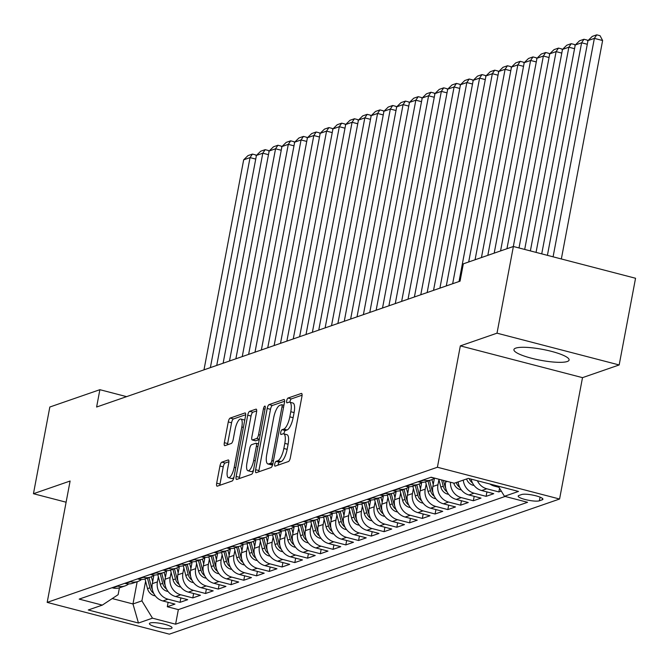 <?xml version="1.0" encoding="UTF-8"?>
<svg xmlns="http://www.w3.org/2000/svg" width="669" height="669" viewBox="0 0 669 669"><rect width="100%" height="100%" fill="white"/><g stroke="black" fill="none" stroke-linecap="round" stroke-linejoin="round"><path stroke-width="1" d="M274.733 464.043A2.475 0.786 -75.4 0 0 274.992 466.134A2.475 0.786 -75.4 0 0 275.16 466.126L288.464 461.518A3.537 1.129 -75.4 0 0 290.354 457.68L301.936 396.416A3.537 1.129 -75.4 0 0 301.568 393.431A3.537 1.129 -75.4 0 0 301.326 393.447L288.021 398.047A2.475 0.786 -75.4 0 0 286.7 400.739A2.475 0.786 -75.4 0 0 286.951 402.822A2.475 0.786 -75.4 0 0 287.126 402.813L288.849 402.22A11.306 3.604 -75.4 0 1 289.635 402.169A11.306 3.604 -75.4 0 1 290.789 411.719L289.828 416.829A11.306 3.604 -75.4 0 1 283.765 429.105L282.042 429.707A2.475 0.786 -75.4 0 0 280.721 432.391A2.475 0.786 -75.4 0 0 280.972 434.482A2.475 0.786 -75.4 0 0 281.139 434.465L282.862 433.872A11.306 3.604 -75.4 0 1 283.656 433.821A11.306 3.604 -75.4 0 1 284.81 443.38L283.848 448.481A11.306 3.604 -75.4 0 1 277.786 460.765L276.063 461.359A2.475 0.786 -75.4 0 0 274.733 464.043M283.656 433.821L286.951 434.683A11.306 3.604 -75.4 0 1 288.113 444.233L287.152 449.342A11.306 3.604 -75.4 0 1 281.089 461.618L279.366 462.22A2.475 0.786 -75.4 0 0 278.036 464.905A2.475 0.786 -75.4 0 0 277.995 465.139M302.079 395.187L291.324 398.908A2.475 0.786 -75.4 0 0 290.003 401.592A2.475 0.786 -75.4 0 0 289.911 402.236M289.635 402.169L292.938 403.031A11.306 3.604 -75.4 0 1 294.092 412.581L293.131 417.69A11.306 3.604 -75.4 0 1 287.068 429.966L285.345 430.56A2.475 0.786 -75.4 0 0 284.016 433.253A2.475 0.786 -75.4 0 0 283.932 433.897M567.262 361.511A28.073 5.536 -169.3 0 0 569.102 360.022A28.073 5.536 -169.3 0 0 547.075 350.305A28.073 5.536 -169.3 0 0 515.757 348.114A28.073 5.536 -169.3 0 0 513.917 349.594A28.073 5.536 -169.3 0 0 535.944 359.312A28.073 5.536 -169.3 0 0 567.262 361.511M171.289 628.475A11.515 2.266 -169.3 0 0 172.042 627.865A11.515 2.266 -169.3 0 0 163.01 623.884A11.515 2.266 -169.3 0 0 150.165 622.981A11.515 2.266 -169.3 0 0 149.413 623.592A11.515 2.266 -169.3 0 0 158.444 627.581A11.515 2.266 -169.3 0 0 171.289 628.475M221.832 462.162A3.537 1.129 -75.4 0 0 219.942 466L216.689 483.194A3.537 1.129 -75.4 0 0 217.057 486.179A3.537 1.129 -75.4 0 0 217.3 486.162L232.068 481.044A3.537 1.129 -75.4 0 0 233.966 477.206L245.54 415.942A3.537 1.129 -75.4 0 0 245.18 412.957A3.537 1.129 -75.4 0 0 244.929 412.974L230.161 418.083A3.537 1.129 -75.4 0 0 228.271 421.922L224.341 442.686A3.537 1.129 -75.4 0 0 224.709 445.671A3.537 1.129 -75.4 0 0 224.951 445.654L231.273 443.472A3.537 1.129 -75.4 0 0 233.172 439.633L235.112 429.331A9.45 3.011 -75.4 0 1 240.84 419.028A9.45 3.011 -75.4 0 1 241.81 427.014L234.192 467.347A9.45 3.011 -75.4 0 1 228.464 477.658A9.45 3.011 -75.4 0 1 227.493 469.671L228.765 462.948A3.537 1.129 -75.4 0 0 228.405 459.963A3.537 1.129 -75.4 0 0 228.154 459.979L221.832 462.162L225.135 463.023A3.537 1.129 -75.4 0 0 223.237 466.862L219.992 484.047A3.537 1.129 -75.4 0 0 219.842 485.284M70.111 481.019L33.45 493.714L49.832 407.02L99.882 389.692L96.612 407.028L460.055 281.164L463.333 263.829L513.382 246.493L497.008 333.179L460.339 345.881L437.409 467.246L47.181 602.384L70.111 481.019M255.617 469.713A3.537 1.129 -75.4 0 0 255.984 472.699A3.537 1.129 -75.4 0 0 256.227 472.682L271.004 467.564A3.537 1.129 -75.4 0 0 272.893 463.726L284.467 402.462A3.537 1.129 -75.4 0 0 284.108 399.477A3.537 1.129 -75.4 0 0 283.865 399.493L269.089 404.603A3.537 1.129 -75.4 0 0 267.199 408.441L255.617 469.713L258.92 470.566A3.537 1.129 -75.4 0 0 258.769 471.796M251.536 474.304L236.767 479.422A3.537 1.129 -75.4 0 1 236.517 479.439A3.537 1.129 -75.4 0 1 236.157 476.453L247.731 415.181A3.537 1.129 -75.4 0 1 249.629 411.343L255.951 409.16A3.537 1.129 -75.4 0 1 256.194 409.144A3.537 1.129 -75.4 0 1 256.553 412.129L251.862 436.974A3.537 1.129 -75.4 0 0 252.221 439.959A3.537 1.129 -75.4 0 0 252.472 439.943L256.662 438.496A3.537 1.129 -75.4 0 0 258.56 434.658L263.444 408.784A2.475 0.786 -75.4 0 1 264.949 406.091A2.475 0.786 -75.4 0 1 265.2 408.182L253.434 470.466A3.537 1.129 -75.4 0 1 251.536 474.304M168.128 602.317L167.292 606.741L174.944 604.09L162.885 600.963L167.986 599.19A14.4 13.347 -109.1 0 1 157.407 581.888L158.361 576.812M180.873 597.902L180.045 602.326L187.696 599.675L175.638 596.547L180.739 594.774A14.4 13.347 -109.1 0 1 170.16 577.472L171.113 572.396M193.625 593.487L192.797 597.91L200.449 595.259L188.39 592.124L193.492 590.359A14.4 13.347 -109.1 0 1 182.905 573.057L183.866 567.973M206.378 589.071L205.542 593.495L213.194 590.844L201.143 587.708L206.244 585.944A14.4 13.347 -109.1 0 1 195.657 568.642L196.619 563.557M219.131 584.656L218.295 589.08L225.946 586.429L213.896 583.293L218.997 581.528A14.4 13.347 -109.1 0 1 208.41 564.226L209.372 559.142M231.884 580.24L231.048 584.664L238.699 582.013L226.649 578.877L231.75 577.113A14.4 13.347 -109.1 0 1 221.163 559.802L222.125 554.726M244.637 575.825L243.8 580.249L251.452 577.598L239.402 574.462L244.503 572.697A14.4 13.347 -109.1 0 1 233.916 555.387L234.878 550.311M257.389 571.41L256.553 575.833L264.205 573.182L252.154 570.047L257.256 568.282A14.4 13.347 -109.1 0 1 246.669 550.972L247.63 545.896M270.142 566.994L269.306 571.41L276.958 568.767L264.907 565.631L270.008 563.867A14.4 13.347 -109.1 0 1 259.421 546.556L260.383 541.48M282.895 562.579L282.059 566.994L289.71 564.343L277.66 561.216L282.761 559.443A14.4 13.347 -109.1 0 1 272.174 542.141L273.136 537.065M295.648 558.155L294.812 562.579L302.463 559.928L290.413 556.8L295.514 555.027A14.4 13.347 -109.1 0 1 284.927 537.725L285.889 532.649M308.401 553.74L307.564 558.163L315.216 555.513L303.166 552.377L308.267 550.612A14.4 13.347 -109.1 0 1 297.68 533.31L298.642 528.234M321.153 549.324L320.317 553.748L327.969 551.097L315.919 547.961L321.02 546.197A14.4 13.347 -109.1 0 1 310.433 528.895L311.394 523.81M333.906 544.909L333.07 549.333L340.722 546.682L328.671 543.546L333.772 541.781A14.4 13.347 -109.1 0 1 323.186 524.479L324.147 519.395M346.659 540.493L345.823 544.917L353.475 542.266L341.424 539.13L346.525 537.366A14.4 13.347 -109.1 0 1 335.938 520.064L336.9 514.979M359.412 536.078L358.576 540.502L366.227 537.851L354.177 534.715L359.278 532.95A14.4 13.347 -109.1 0 1 348.691 515.64L349.653 510.564M372.165 531.663L371.328 536.086L378.98 533.436L366.93 530.3L372.031 528.535A14.4 13.347 -109.1 0 1 361.444 511.225L362.406 506.149M384.918 527.247L384.081 531.671L391.733 529.02L379.683 525.884L384.784 524.12A14.4 13.347 -109.1 0 1 374.197 506.809L375.158 501.733M397.67 522.832L396.834 527.247L404.486 524.605L392.435 521.469L397.537 519.704A14.4 13.347 -109.1 0 1 386.95 502.394L387.911 497.318M410.423 518.408L409.587 522.832L417.239 520.181L405.188 517.053L410.289 515.281A14.4 13.347 -109.1 0 1 399.702 497.979L400.664 492.902M423.176 513.993L422.34 518.416L429.991 515.766L417.941 512.638L423.042 510.865A14.4 13.347 -109.1 0 1 412.455 493.563L413.417 488.487M435.929 509.577L435.093 514.001L442.744 511.35L430.694 508.214L435.795 506.45A14.4 13.347 -109.1 0 1 425.208 489.148L426.17 484.063M448.682 505.162L447.845 509.586L455.497 506.935L443.447 503.799L448.548 502.034A14.4 13.347 -109.1 0 1 437.961 484.732L438.923 479.648M461.434 500.746L460.598 505.17L468.25 502.519L456.199 499.383L461.301 497.619A14.4 13.347 -109.1 0 1 450.48 482.249M474.187 496.331L473.351 500.755L481.003 498.104L468.952 494.968L474.053 493.204A14.4 13.347 -109.1 0 1 463.274 480.116M486.94 491.916L486.104 496.339L493.755 493.689L481.705 490.553L486.806 488.788A14.4 13.347 -109.1 0 1 477.398 480.743M499.542 488.261L498.857 491.924L501.273 491.079M162.885 600.963A14.4 13.347 70.9 0 1 152.306 583.652L153.87 575.357M175.638 596.547A14.4 13.347 70.9 0 1 165.059 579.237L166.623 570.941M188.39 592.124A14.4 13.347 70.9 0 1 177.803 574.822L179.376 566.526M201.143 587.708A14.4 13.347 70.9 0 1 190.556 570.406L192.128 562.111M213.896 583.293A14.4 13.347 70.9 0 1 203.309 565.991L204.881 557.695M226.649 578.877A14.4 13.347 70.9 0 1 216.062 561.575L217.634 553.28M239.402 574.462A14.4 13.347 70.9 0 1 228.815 557.16L230.387 548.864M252.154 570.047A14.4 13.347 70.9 0 1 241.568 552.736L243.14 544.449M264.907 565.631A14.4 13.347 70.9 0 1 254.32 548.321L255.893 540.025M277.66 561.216A14.4 13.347 70.9 0 1 267.073 543.905L268.645 535.61M290.413 556.8A14.4 13.347 70.9 0 1 279.826 539.49L281.398 531.194M303.166 552.377A14.4 13.347 70.9 0 1 292.579 535.075L294.151 526.779M315.919 547.961A14.4 13.347 70.9 0 1 305.332 530.659L306.904 522.364M328.671 543.546A14.4 13.347 70.9 0 1 318.084 526.244L319.657 517.948M341.424 539.13A14.4 13.347 70.9 0 1 330.837 521.828L332.409 513.533M354.177 534.715A14.4 13.347 70.9 0 1 343.59 517.413L345.154 509.117M366.93 530.3A14.4 13.347 70.9 0 1 356.343 512.998L357.907 504.702M379.683 525.884A14.4 13.347 70.9 0 1 369.096 508.574L370.659 500.287M392.435 521.469A14.4 13.347 70.9 0 1 381.848 504.158L383.412 495.863M405.188 517.053A14.4 13.347 70.9 0 1 394.601 499.743L396.165 491.447M417.941 512.638A14.4 13.347 70.9 0 1 407.354 495.328L408.918 487.032M430.694 508.214A14.4 13.347 70.9 0 1 420.107 490.912L421.671 482.617M443.447 503.799A14.4 13.347 70.9 0 1 432.86 486.497L434.424 478.201M456.199 499.383A14.4 13.347 70.9 0 1 445.613 482.081L445.813 481.028M521.72 494.508L518.91 495.478A11.156 2.199 -169.3 0 0 518.182 496.072A11.156 2.199 -169.3 0 0 526.938 499.935A11.156 2.199 -169.3 0 0 539.381 500.805L542.191 499.835A11.156 2.199 -169.3 0 0 542.919 499.241A11.156 2.199 -169.3 0 0 534.163 495.386A11.156 2.199 -169.3 0 0 521.72 494.508M437.409 467.246L559.577 499.024L169.349 634.162L47.181 602.384M167.292 606.741L178.347 609.618L175.596 624.185L527.565 502.294L504.459 496.281L498.271 486.171M175.596 624.185L152.482 618.173L138.458 623.031L88.275 609.977L102.298 605.119L79.185 599.106L431.154 477.223L454.268 483.235L468.3 478.377L518.483 491.431L504.459 496.281M112.032 587.733L112.701 587.909A14.4 13.347 70.9 0 0 120.035 587.641L125.136 585.877A14.4 13.347 -109.1 0 1 117.803 586.144L117.134 585.969M124.785 583.318L125.454 583.493A14.4 13.347 70.9 0 0 132.788 583.226L137.889 581.461A14.4 13.347 -109.1 0 1 130.555 581.721L129.886 581.553M137.538 578.902L138.207 579.078A14.4 13.347 70.9 0 0 145.541 578.81L150.642 577.046A14.4 13.347 -109.1 0 1 143.308 577.305L142.639 577.138M150.291 574.487L150.96 574.654A14.4 13.347 70.9 0 0 158.294 574.395L163.395 572.631A14.4 13.347 -109.1 0 1 156.061 572.89L155.392 572.723M163.044 570.072L163.713 570.239A14.4 13.347 70.9 0 0 171.047 569.98L176.148 568.207A14.4 13.347 -109.1 0 1 168.814 568.474L168.145 568.299M175.796 565.656L176.465 565.823A14.4 13.347 70.9 0 0 183.799 565.564L188.901 563.791A14.4 13.347 -109.1 0 1 181.567 564.059L180.898 563.883M188.549 561.232L189.218 561.408A14.4 13.347 70.9 0 0 196.552 561.14L201.653 559.376A14.4 13.347 -109.1 0 1 194.319 559.644L193.65 559.468M201.302 556.817L201.971 556.993A14.4 13.347 70.9 0 0 209.305 556.725L214.406 554.961A14.4 13.347 -109.1 0 1 207.072 555.228L206.403 555.053M214.055 552.402L214.724 552.577A14.4 13.347 70.9 0 0 222.058 552.31L227.159 550.545A14.4 13.347 -109.1 0 1 219.825 550.813L219.156 550.637M226.808 547.986L227.477 548.162A14.4 13.347 70.9 0 0 234.811 547.894L239.912 546.13A14.4 13.347 -109.1 0 1 232.578 546.397L231.909 546.222M239.561 543.571L240.23 543.746A14.4 13.347 70.9 0 0 247.563 543.479L252.665 541.714A14.4 13.347 -109.1 0 1 245.331 541.982L244.662 541.806M252.313 539.155L252.982 539.331A14.4 13.347 70.9 0 0 260.316 539.063L265.417 537.299A14.4 13.347 -109.1 0 1 258.083 537.558L257.414 537.391M265.066 534.74L265.735 534.916A14.4 13.347 70.9 0 0 273.069 534.648L278.17 532.884A14.4 13.347 -109.1 0 1 270.836 533.143L270.167 532.976M277.819 530.325L278.488 530.492A14.4 13.347 70.9 0 0 285.822 530.233L290.915 528.468A14.4 13.347 -109.1 0 1 283.589 528.727L282.92 528.552M290.572 525.909L291.241 526.077A14.4 13.347 70.9 0 0 298.566 525.817L303.667 524.044A14.4 13.347 -109.1 0 1 296.342 524.312L295.673 524.136M303.325 521.494L303.994 521.661A14.4 13.347 70.9 0 0 311.319 521.402L316.42 519.629A14.4 13.347 -109.1 0 1 309.095 519.897L308.426 519.721M316.077 517.07L316.746 517.246A14.4 13.347 70.9 0 0 324.072 516.978L329.173 515.214A14.4 13.347 -109.1 0 1 321.848 515.481L321.179 515.306M328.83 512.655L329.499 512.83A14.4 13.347 70.9 0 0 336.825 512.563L341.926 510.798A14.4 13.347 -109.1 0 1 334.6 511.066L333.931 510.89M341.583 508.239L342.252 508.415A14.4 13.347 70.9 0 0 349.578 508.147L354.679 506.383A14.4 13.347 -109.1 0 1 347.345 506.65L346.684 506.475M354.336 503.824L354.996 504A14.4 13.347 70.9 0 0 362.33 503.732L367.432 501.967A14.4 13.347 -109.1 0 1 360.098 502.235L359.437 502.059M367.089 499.409L367.749 499.584A14.4 13.347 70.9 0 0 375.083 499.317L380.184 497.552A14.4 13.347 -109.1 0 1 372.85 497.811L372.19 497.644M379.841 494.993L380.502 495.169A14.4 13.347 70.9 0 0 387.836 494.901L392.937 493.137A14.4 13.347 -109.1 0 1 385.603 493.396L384.943 493.229M392.594 490.578L393.255 490.753A14.4 13.347 70.9 0 0 400.589 490.486L405.69 488.721A14.4 13.347 -109.1 0 1 398.356 488.98L397.695 488.813M405.347 486.162L406.008 486.33A14.4 13.347 70.9 0 0 413.342 486.07L418.443 484.297A14.4 13.347 -109.1 0 1 411.109 484.565L410.448 484.389M418.1 481.747L418.761 481.914A14.4 13.347 70.9 0 0 426.094 481.655L431.196 479.882A14.4 13.347 -109.1 0 1 423.862 480.15L423.201 479.974M430.853 477.323L431.513 477.499A14.4 13.347 70.9 0 0 433.654 477.867M498.965 487.308L494.458 486.137A14.4 13.347 -109.1 0 1 489.909 483.996M498.857 491.924L486.806 488.788M486.104 496.339L474.053 493.204M473.351 500.755L461.301 497.619M460.598 505.17L448.548 502.034M447.845 509.586L435.795 506.45M435.093 514.001L423.042 510.865M422.34 518.416L410.289 515.281M409.587 522.832L397.537 519.704M396.834 527.247L384.784 524.12M384.081 531.671L372.031 528.535M371.328 536.086L359.278 532.95M358.576 540.502L346.525 537.366M345.823 544.917L333.772 541.781M333.07 549.333L321.02 546.197M320.317 553.748L308.267 550.612M307.564 558.163L295.514 555.027M294.812 562.579L282.761 559.443M282.059 566.994L270.008 563.867M269.306 571.41L257.256 568.282M256.553 575.833L244.503 572.697M243.8 580.249L231.75 577.113M231.048 584.664L218.997 581.528M218.295 589.08L206.244 585.944M205.542 593.495L193.492 590.359M192.797 597.91L180.739 594.774M180.045 602.326L167.986 599.19M178.347 609.618L505.12 496.457M137.178 581.704L132.972 603.956L141.895 600.871L145.608 581.227M460.339 345.881L582.507 377.651L619.168 364.956L497.008 333.179M619.168 364.956L635.55 278.262L513.382 246.493M33.45 493.714L66.106 502.21M582.507 377.651L559.577 499.024M126.608 396.642L99.882 389.692M112.241 598.571L132.972 603.956L138.458 623.031M119.417 587.834L118.129 594.682L102.298 605.119M434.557 478.109A14.4 13.347 -109.1 0 1 431.196 479.882M471.185 479.155A9.542 8.839 -109.1 0 1 471.168 479.121A14.4 13.347 70.9 0 0 481.705 490.553M422.047 482.332A14.4 13.347 -109.1 0 1 418.443 484.297M458.173 481.881A14.4 13.347 70.9 0 0 468.952 494.968M409.294 486.748A14.4 13.347 -109.1 0 1 405.69 488.721M396.541 491.171A14.4 13.347 -109.1 0 1 392.937 493.137M383.789 495.587A14.4 13.347 -109.1 0 1 380.184 497.552M371.036 500.002A14.4 13.347 -109.1 0 1 367.432 501.967M358.283 504.418A14.4 13.347 -109.1 0 1 354.679 506.383M345.53 508.833A14.4 13.347 -109.1 0 1 341.926 510.798M332.777 513.248A14.4 13.347 -109.1 0 1 329.173 515.214M320.025 517.664A14.4 13.347 -109.1 0 1 316.42 519.629M307.272 522.079A14.4 13.347 -109.1 0 1 303.667 524.044M294.519 526.495A14.4 13.347 -109.1 0 1 290.915 528.468M281.766 530.918A14.4 13.347 -109.1 0 1 278.17 532.884M269.022 535.334A14.4 13.347 -109.1 0 1 265.417 537.299M256.269 539.749A14.4 13.347 -109.1 0 1 252.665 541.714M243.516 544.165A14.4 13.347 -109.1 0 1 239.912 546.13M230.763 548.58A14.4 13.347 -109.1 0 1 227.159 550.545M218.01 552.995A14.4 13.347 -109.1 0 1 214.406 554.961M205.258 557.411A14.4 13.347 -109.1 0 1 201.653 559.376M192.505 561.826A14.4 13.347 -109.1 0 1 188.901 563.791M179.752 566.242A14.4 13.347 -109.1 0 1 176.148 568.207M166.999 570.657A14.4 13.347 -109.1 0 1 163.395 572.631M154.246 575.081A14.4 13.347 -109.1 0 1 150.642 577.046M141.494 579.496A14.4 13.347 -109.1 0 1 137.889 581.461M128.741 583.912A14.4 13.347 -109.1 0 1 125.136 585.877M141.895 600.871L152.482 618.173M284.618 401.233L272.392 405.464A3.537 1.129 -75.4 0 0 270.502 409.303L258.92 470.566M270.527 463.274A2.475 0.786 -75.4 0 0 271.848 460.59L282.009 406.811A2.475 0.786 -75.4 0 0 281.758 404.72A2.475 0.786 -75.4 0 0 281.582 404.737L279.767 405.364A11.306 3.604 -75.4 0 0 273.705 417.64L266.764 454.402A11.306 3.604 -75.4 0 0 267.918 463.96A11.306 3.604 -75.4 0 0 268.704 463.901L270.527 463.274L272.86 463.885M267.918 463.96L271.221 464.813A11.306 3.604 -75.4 0 0 272.007 464.763L268.704 463.901M272.709 464.52L272.007 464.763M256.704 410.9L252.932 412.204A3.537 1.129 -75.4 0 0 251.034 416.043L239.46 477.306A3.537 1.129 -75.4 0 0 239.31 478.544M255.315 440.687A3.537 1.129 -75.4 0 0 255.525 440.821A3.537 1.129 -75.4 0 0 255.775 440.804L259.263 439.592M246.986 462.756A9.45 3.011 -75.4 0 0 247.956 470.742A9.45 3.011 -75.4 0 0 253.685 460.439L256.369 446.231A3.537 1.129 -75.4 0 0 256.01 443.246A3.537 1.129 -75.4 0 0 255.767 443.254L251.569 444.709A3.537 1.129 -75.4 0 0 249.679 448.548L246.986 462.756M247.956 470.742L251.26 471.603A9.45 3.011 -75.4 0 0 253.467 470.248M228.915 461.719L225.135 463.023M228.464 477.658L231.767 478.519A9.45 3.011 -75.4 0 0 233.974 477.164M244.72 420.274A9.45 3.011 -75.4 0 0 244.143 419.889L240.84 419.028M245.69 414.713L233.464 418.945A3.537 1.129 -75.4 0 0 231.566 422.783L227.644 443.547A3.537 1.129 -75.4 0 0 227.493 444.776M561.341 258.962L602.618 40.525L594.365 38.376L553.087 256.821M547.409 255.341L587.992 40.583L592.274 36.385L596.74 34.838L600.043 35.7L602.618 40.525M596.74 34.838L594.365 38.376L587.992 40.583M587.29 44.271L581.612 42.791L541.731 253.86M536.053 252.389L575.24 44.999L579.521 40.801L583.987 39.262L587.29 40.115L587.875 41.21M583.987 39.262L581.612 42.791L575.24 44.999M574.537 48.686L568.859 47.206L530.375 250.908M474.087 485.443L473.025 485.276A9.542 8.839 -109.1 0 1 466.561 478.979M524.688 249.428L562.487 49.414L566.768 45.224L571.234 43.677L574.537 44.53L575.123 45.626M469.145 478.594A9.542 8.839 70.9 0 0 472.548 483.018M571.234 43.677L568.859 47.206L562.487 49.414M561.784 53.102L556.106 51.622L519.01 247.956M461.334 489.859L460.272 489.691A9.542 8.839 -109.1 0 1 453.707 483.085M513.324 246.51L549.734 53.829L554.016 49.64L558.481 48.093L561.784 48.946L562.37 50.041M458.432 483.57A9.542 8.839 -109.1 0 1 457.755 482.023M456.225 482.55A9.542 8.839 70.9 0 0 459.795 487.433M558.481 48.093L556.106 51.622L549.734 53.829M549.032 57.517L543.353 56.037L506.951 248.717M448.581 494.274L447.519 494.107A9.542 8.839 -109.1 0 1 440.829 487.057L438.805 479.213M500.571 250.925L536.981 58.245L541.263 54.055L545.728 52.508L549.032 53.369L549.617 54.457M445.679 487.985A9.542 8.839 -109.1 0 1 444.776 485.686L443.422 480.409M441.632 479.949L443.246 486.212A9.542 8.839 70.9 0 0 447.043 491.849M545.728 52.508L543.353 56.037L536.981 58.245M536.287 61.933L530.601 60.453L494.199 253.133M433.228 484.532L431.957 479.589M435.828 498.698L434.766 498.522A9.542 8.839 -109.1 0 1 428.076 491.472L425.584 481.814M487.818 255.349L524.228 62.66L528.51 58.471L532.976 56.924L536.279 57.785L536.864 58.872M432.927 492.409A9.542 8.839 -109.1 0 1 432.023 490.101L429.54 480.459M428.009 480.986L430.493 490.628A9.542 8.839 70.9 0 0 434.29 496.264M532.976 56.924L530.601 60.453L524.228 62.66M523.534 66.348L517.848 64.876L481.446 257.557M420.475 488.947L419.204 484.005M423.076 503.113L422.014 502.937A9.542 8.839 -109.1 0 1 415.324 495.888L412.832 486.229M475.065 259.764L511.476 67.084L515.757 62.886L520.223 61.339L523.526 62.2L524.111 63.287M420.174 496.824A9.542 8.839 -109.1 0 1 419.271 494.516L416.787 484.874M415.257 485.401L417.74 495.043A9.542 8.839 70.9 0 0 421.537 500.68M520.223 61.339L517.848 64.876L511.476 67.084M510.781 70.763L505.095 69.292L468.693 261.972M407.722 493.362L406.451 488.429M410.323 507.528L409.261 507.353A9.542 8.839 -109.1 0 1 402.571 500.303L400.079 490.645M459.034 281.515L498.723 71.499L503.004 67.301L507.47 65.754L510.773 66.616L511.359 67.703M407.421 501.24A9.542 8.839 -109.1 0 1 406.518 498.932L404.034 489.29M402.504 489.817L404.988 499.467A9.542 8.839 70.9 0 0 408.784 505.095M507.47 65.754L505.095 69.292L498.723 71.499M498.029 75.179L492.342 73.707L452.662 283.723M394.969 497.778L393.698 492.844M397.57 511.944L396.516 511.768A9.542 8.839 -109.1 0 1 389.818 504.719L387.326 495.068M446.29 285.931L485.97 75.915L490.252 71.717L494.717 70.17L498.02 71.031L498.606 72.127M394.668 505.655A9.542 8.839 -109.1 0 1 393.773 503.347L391.281 493.705M389.751 494.24L392.243 503.882A9.542 8.839 70.9 0 0 396.031 509.51M494.717 70.17L492.342 73.707L485.97 75.915M485.276 79.594L479.589 78.122L439.909 288.138M382.216 502.193L380.945 497.259M384.817 516.359L383.763 516.184A9.542 8.839 -109.1 0 1 377.065 509.134L374.573 499.484M433.537 290.346L473.217 80.33L477.499 76.132L481.964 74.585L485.268 75.446L485.853 76.542M381.915 510.071A9.542 8.839 -109.1 0 1 381.021 507.763L378.529 498.121M376.998 498.656L379.49 508.298A9.542 8.839 70.9 0 0 383.278 513.934M481.964 74.585L479.589 78.122L473.217 80.33M472.523 84.018L466.837 82.538L427.157 292.554M369.464 506.609L368.193 501.675M372.064 520.775L371.011 520.599A9.542 8.839 -109.1 0 1 364.312 513.549L361.82 503.899M420.784 294.761L460.464 84.746L464.746 80.548L469.212 79.009L472.515 79.862L473.1 80.957M369.163 514.486A9.542 8.839 -109.1 0 1 368.268 512.186L365.784 502.536M364.254 503.071L366.737 512.713A9.542 8.839 70.9 0 0 370.526 518.35M469.212 79.009L466.837 82.538L460.464 84.746M459.77 88.433L454.092 86.953L414.404 296.969M356.719 511.024L355.44 506.09M359.312 525.19L358.258 525.014A9.542 8.839 -109.1 0 1 351.56 517.965L349.067 508.315M408.031 299.177L447.712 89.161L451.993 84.963L456.459 83.424L459.762 84.277L460.347 85.373M356.41 518.901A9.542 8.839 -109.1 0 1 355.515 516.602L353.031 506.951M351.501 507.487L353.985 517.129A9.542 8.839 70.9 0 0 357.773 522.765M456.459 83.424L454.092 86.953L447.712 89.161M447.017 92.849L441.339 91.369L401.651 301.393M343.966 515.439L342.695 510.506M346.559 529.605L345.505 529.438A9.542 8.839 -109.1 0 1 338.807 522.38L336.315 512.73M395.279 303.601L434.959 93.576L439.24 89.387L443.706 87.84L447.009 88.693L447.594 89.788M343.657 523.317A9.542 8.839 -109.1 0 1 342.762 521.017L340.278 511.375M338.748 511.902L341.232 521.544A9.542 8.839 70.9 0 0 345.02 527.18M443.706 87.84L441.339 91.369L434.959 93.576M434.265 97.264L428.586 95.784L388.898 305.808M331.214 519.855L329.942 514.921M333.806 534.021L332.752 533.854A9.542 8.839 -109.1 0 1 326.054 526.804L323.57 517.145M382.526 308.016L422.206 97.992L426.488 93.802L430.953 92.255L434.256 93.116L434.842 94.204M330.904 527.732A9.542 8.839 -109.1 0 1 330.009 525.433L327.526 515.791M325.995 516.317L328.479 525.959A9.542 8.839 70.9 0 0 332.267 531.596M430.953 92.255L428.586 95.784L422.206 97.992M421.512 101.68L415.834 100.199L376.145 310.224M318.461 524.27L317.19 519.336M321.053 538.436L319.999 538.269A9.542 8.839 -109.1 0 1 313.301 531.219L310.817 521.561M369.773 312.431L409.453 102.407L413.735 98.218L418.2 96.671L421.503 97.532L422.089 98.619M318.151 532.156A9.542 8.839 -109.1 0 1 317.257 529.848L314.773 520.206M313.243 520.733L315.726 530.375A9.542 8.839 70.9 0 0 319.514 536.011M418.2 96.671L415.834 100.199L409.453 102.407M408.759 106.095L403.081 104.615L363.392 314.639M305.708 528.694L304.437 523.752M308.3 542.86L307.247 542.684A9.542 8.839 -109.1 0 1 300.548 535.635L298.065 525.976M357.02 316.847L396.7 106.831L400.99 102.633L405.447 101.086L408.751 101.947L409.336 103.034M305.407 536.571A9.542 8.839 -109.1 0 1 304.504 534.263L302.02 524.621M300.49 525.148L302.973 534.79A9.542 8.839 70.9 0 0 306.762 540.427M405.447 101.086L403.081 104.615L396.7 106.831M396.006 110.51L390.328 109.039L350.64 319.054M292.955 533.109L291.684 528.176M295.547 547.275L294.494 547.1A9.542 8.839 -109.1 0 1 287.795 540.05L285.312 530.392M344.267 321.262L383.947 111.246L388.237 107.048L392.695 105.501L395.998 106.363L396.583 107.45M292.654 540.987A9.542 8.839 -109.1 0 1 291.751 538.679L289.267 529.037M287.737 529.564L290.221 539.214A9.542 8.839 70.9 0 0 294.009 544.842M392.695 105.501L390.328 109.039L383.947 111.246M383.253 114.926L377.575 113.454L337.887 323.47M280.202 537.525L278.931 532.591M282.795 551.691L281.741 551.515A9.542 8.839 -109.1 0 1 275.043 544.466L272.559 534.807M331.515 325.678L371.195 115.662L375.485 111.464L379.942 109.917L383.245 110.778L383.83 111.865M279.901 545.402A9.542 8.839 -109.1 0 1 278.998 543.094L276.514 533.452M274.984 533.979L277.468 543.629A9.542 8.839 70.9 0 0 281.256 549.257M379.942 109.917L377.575 113.454L371.195 115.662M370.501 119.341L364.822 117.869L325.134 327.885M267.449 541.94L266.178 537.006M270.042 556.106L268.988 555.931A9.542 8.839 -109.1 0 1 262.29 548.881L259.806 539.231M318.762 330.093L358.442 120.077L362.732 115.879L367.189 114.332L370.492 115.193L371.078 116.289M267.148 549.818A9.542 8.839 -109.1 0 1 266.245 547.51L263.762 537.868M262.231 538.403L264.715 548.045A9.542 8.839 70.9 0 0 268.503 553.673M367.189 114.332L364.822 117.869L358.442 120.077M357.748 123.765L352.07 122.285L312.381 332.301M254.697 546.356L253.426 541.422M257.289 560.522L256.235 560.346A9.542 8.839 -109.1 0 1 249.537 553.296L247.053 543.646M306.009 334.508L345.689 124.493L349.979 120.295L354.436 118.748L357.739 119.609L358.325 120.704M254.396 554.233A9.542 8.839 -109.1 0 1 253.492 551.925L251.009 542.283M249.478 542.818L251.962 552.46A9.542 8.839 70.9 0 0 255.75 558.097M354.436 118.748L352.07 122.285L345.689 124.493M344.995 128.18L339.317 126.7L299.628 336.716M241.944 550.771L240.673 545.837M244.536 564.937L243.483 564.761A9.542 8.839 -109.1 0 1 236.784 557.712L234.301 548.062M293.256 338.924L332.936 128.908L337.226 124.71L341.683 123.171L344.987 124.024L345.572 125.12M241.643 558.648A9.542 8.839 -109.1 0 1 240.74 556.349L238.256 546.698M236.726 547.234L239.209 556.876A9.542 8.839 70.9 0 0 242.998 562.512M341.683 123.171L339.317 126.7L332.936 128.908M332.242 132.596L326.564 131.116L286.876 341.131M229.191 555.186L227.92 550.253M231.783 569.352L230.73 569.185A9.542 8.839 -109.1 0 1 224.031 562.127L221.548 552.477M280.503 343.348L320.183 133.323L324.473 129.125L328.931 127.587L332.234 128.44L332.819 129.535M228.89 563.064A9.542 8.839 -109.1 0 1 227.987 560.764L225.503 551.122M223.973 551.649L226.457 561.291A9.542 8.839 70.9 0 0 230.245 566.927M328.931 127.587L326.564 131.116L320.183 133.323M319.489 137.011L313.811 135.531L274.123 345.555M216.438 559.602L215.167 554.668M219.039 573.768L217.977 573.601A9.542 8.839 -109.1 0 1 211.279 566.543L208.795 556.892M267.751 347.763L307.431 137.739L311.721 133.549L316.178 132.002L319.481 132.855L320.066 133.951M216.137 567.479A9.542 8.839 -109.1 0 1 215.234 565.18L212.75 555.538M211.22 556.064L213.704 565.706A9.542 8.839 70.9 0 0 217.492 571.343M316.178 132.002L313.811 135.531L307.431 137.739M306.737 141.427L301.058 139.946L261.37 349.971M203.685 564.017L202.414 559.083M206.286 578.183L205.224 578.016A9.542 8.839 -109.1 0 1 198.526 570.966L196.042 561.308M254.998 352.178L294.678 142.154L298.968 137.965L303.425 136.417L306.728 137.279L307.314 138.366M203.384 571.895A9.542 8.839 -109.1 0 1 202.481 569.595L199.998 559.953M198.467 560.48L200.951 570.122A9.542 8.839 70.9 0 0 204.739 575.758M303.425 136.417L301.058 139.946L294.678 142.154M293.984 145.842L288.306 144.362L248.625 354.386M190.933 568.441L189.662 563.499M193.533 582.607L192.471 582.431A9.542 8.839 -109.1 0 1 185.773 575.382L183.289 565.723M242.245 356.594L281.925 146.57L286.215 142.38L290.681 140.833L293.975 141.694L294.561 142.781M190.632 576.318A9.542 8.839 -109.1 0 1 189.728 574.01L187.245 564.368M185.714 564.895L188.198 574.537A9.542 8.839 70.9 0 0 191.995 580.174M290.681 140.833L288.306 144.362L281.925 146.57M281.231 150.257L275.553 148.786L235.873 358.801M178.18 572.856L176.909 567.914M180.781 587.022L179.718 586.847A9.542 8.839 -109.1 0 1 173.02 579.797L170.536 570.139M229.492 361.009L269.172 150.993L273.462 146.795L277.928 145.248L281.223 146.11L281.808 147.197M177.879 580.734A9.542 8.839 -109.1 0 1 176.976 578.426L174.492 568.784M172.962 569.311L175.445 578.953A9.542 8.839 70.9 0 0 179.242 584.589M277.928 145.248L275.553 148.786L269.172 150.993M268.478 154.673L262.8 153.201L223.12 363.217M165.427 577.272L164.156 572.338M168.028 591.438L166.966 591.262A9.542 8.839 -109.1 0 1 160.267 584.213L157.784 574.554M216.739 365.425L256.428 155.409L260.709 151.211L265.175 149.664L268.47 150.525L269.055 151.612M165.126 585.149A9.542 8.839 -109.1 0 1 164.223 582.841L161.739 573.199M160.209 573.726L162.692 583.376A9.542 8.839 70.9 0 0 166.489 589.004M265.175 149.664L262.8 153.201L256.428 155.409M255.725 159.088L250.047 157.616L210.367 367.632M152.674 581.687L151.403 576.753M155.275 595.853L154.213 595.678A9.542 8.839 -109.1 0 1 147.515 588.628L145.031 578.978M203.986 369.84L243.675 159.824L247.956 155.626L252.422 154.079L255.717 154.94L256.302 156.036M152.373 589.565A9.542 8.839 -109.1 0 1 151.47 587.257L148.986 577.615M147.456 578.15L149.94 587.792A9.542 8.839 70.9 0 0 153.736 593.42M252.422 154.079L250.047 157.616L243.675 159.824M152.306 583.652L157.407 581.888M165.059 579.237L170.16 577.472M177.803 574.822L182.905 573.057M190.556 570.406L195.657 568.642M203.309 565.991L208.41 564.226M216.062 561.575L221.163 559.802M228.815 557.16L233.916 555.387M241.568 552.736L246.669 550.972M254.32 548.321L259.421 546.556M267.073 543.905L272.174 542.141M279.826 539.49L284.927 537.725M292.579 535.075L297.68 533.31M305.332 530.659L310.433 528.895M318.084 526.244L323.186 524.479M330.837 521.828L335.938 520.064M343.59 517.413L348.691 515.64M356.343 512.998L361.444 511.225M369.096 508.574L374.197 506.809M381.848 504.158L386.95 502.394M394.601 499.743L399.702 497.979M407.354 495.328L412.455 493.563M420.107 490.912L425.208 489.148M432.86 486.497L437.961 484.732M445.613 482.081L447.427 481.454M112.701 587.909L117.803 586.144M125.454 583.493L130.555 581.721M138.207 579.078L143.308 577.305M150.96 574.654L156.061 572.89M163.713 570.239L168.814 568.474M176.465 565.823L181.567 564.059M189.218 561.408L194.319 559.644M201.971 556.993L207.072 555.228M214.724 552.577L219.825 550.813M227.477 548.162L232.578 546.397M240.23 543.746L245.331 541.982M252.982 539.331L258.083 537.558M265.735 534.916L270.836 533.143M278.488 530.492L283.589 528.727M291.241 526.077L296.342 524.312M303.994 521.661L309.095 519.897M316.746 517.246L321.848 515.481M329.499 512.83L334.6 511.066M342.252 508.415L347.345 506.65M354.996 504L360.098 502.235M367.749 499.584L372.85 497.811M380.502 495.169L385.603 493.396M393.255 490.753L398.356 488.98M406.008 486.33L411.109 484.565M418.761 481.914L423.862 480.15M494.458 486.137L496.038 485.585M542.459 498.43L542.191 499.835M540.075 497.142L539.381 500.805M281.089 461.618L277.786 460.765M287.152 449.342L283.848 448.481M288.113 444.233L284.81 443.38M285.345 430.56L282.042 429.707M287.068 429.966L283.765 429.105M293.131 417.69L289.828 416.829M294.092 412.581L290.789 411.719M291.324 398.908L288.021 398.047M301.778 393.564L301.326 393.447M279.366 462.22L276.063 461.359M270.502 409.303L267.199 408.441M272.392 405.464L269.089 404.603M284.317 399.61L283.865 399.493M273.412 461L271.848 460.59M283.572 407.22L282.009 406.811M283.924 405.339L281.9 404.812M239.46 477.306L236.157 476.453M251.034 416.043L247.731 415.181M252.932 412.204L249.629 411.343M256.403 409.277L255.951 409.16M255.775 440.804L252.472 439.943M259.338 439.19L256.662 438.496M260.124 435.059L258.56 434.658M265.008 409.194L263.444 408.784M255.249 460.849L253.685 460.439M257.933 446.633L256.369 446.231M228.606 460.096L228.154 459.979M235.747 467.756L234.192 467.347M243.374 427.424L241.81 427.014M227.644 443.547L224.341 442.686M231.566 422.783L228.271 421.922M233.464 418.945L230.161 418.083M245.389 413.091L244.929 412.974M219.992 484.047L216.689 483.194M223.237 466.862L219.942 466M473.226 485.309L473.828 485.1M460.473 489.725L461.075 489.516M447.72 494.14L448.322 493.931M444.776 485.686L445.37 485.485M440.829 487.057L443.246 486.212M434.967 498.556L435.569 498.346M432.023 490.101L432.617 489.9M428.076 491.472L430.493 490.628M422.214 502.971L422.816 502.762M419.271 494.516L419.864 494.316M415.324 495.888L417.74 495.043M409.461 507.386L410.064 507.177M406.518 498.932L407.112 498.731M402.571 500.303L404.988 499.467M396.709 511.802L397.311 511.593M393.773 503.347L394.359 503.147M389.818 504.719L392.243 503.882M383.956 516.217L384.558 516.008M381.021 507.763L381.606 507.562M377.065 509.134L379.49 508.298M371.203 520.633L371.805 520.432M368.268 512.186L368.853 511.977M364.312 513.549L366.737 512.713M358.45 525.048L359.052 524.847M355.515 516.602L356.1 516.393M351.56 517.965L353.985 517.129M345.697 529.472L346.299 529.263M342.762 521.017L343.348 520.808M338.807 522.38L341.232 521.544M332.945 533.887L333.547 533.678M330.009 525.433L330.595 525.232M326.054 526.804L328.479 525.959M320.192 538.302L320.794 538.093M317.257 529.848L317.842 529.647M313.301 531.219L315.726 530.375M307.439 542.718L308.041 542.509M304.504 534.263L305.089 534.063M300.548 535.635L302.973 534.79M294.686 547.133L295.288 546.924M291.751 538.679L292.336 538.478M287.795 540.05L290.221 539.214M281.933 551.549L282.535 551.34M278.998 543.094L279.583 542.894M275.043 544.466L277.468 543.629M269.181 555.964L269.783 555.755M266.245 547.51L266.831 547.309M262.29 548.881L264.715 548.045M256.428 560.379L257.03 560.17M253.492 551.925L254.078 551.724M249.537 553.296L251.962 552.46M243.675 564.795L244.277 564.594M240.74 556.349L241.325 556.14M236.784 557.712L239.209 556.876M230.922 569.219L231.524 569.01M227.987 560.764L228.572 560.555M224.031 562.127L226.457 561.291M218.169 573.634L218.771 573.425M215.234 565.18L215.819 564.971M211.279 566.543L213.704 565.706M205.425 578.049L206.019 577.84M202.481 569.595L203.067 569.394M198.526 570.966L200.951 570.122M192.672 582.465L193.266 582.256M189.728 574.01L190.314 573.81M185.773 575.382L188.198 574.537M179.919 586.88L180.513 586.671M176.976 578.426L177.561 578.225M173.02 579.797L175.445 578.953M167.166 591.296L167.76 591.087M164.223 582.841L164.808 582.64M160.267 584.213L162.692 583.376M154.414 595.711L155.007 595.502M151.47 587.257L152.055 587.056M147.515 588.628L149.94 587.792M283.94 405.289L281.758 404.72M255.525 440.821L252.221 439.959M258.451 443.881L256.01 443.246"/></g></svg>
